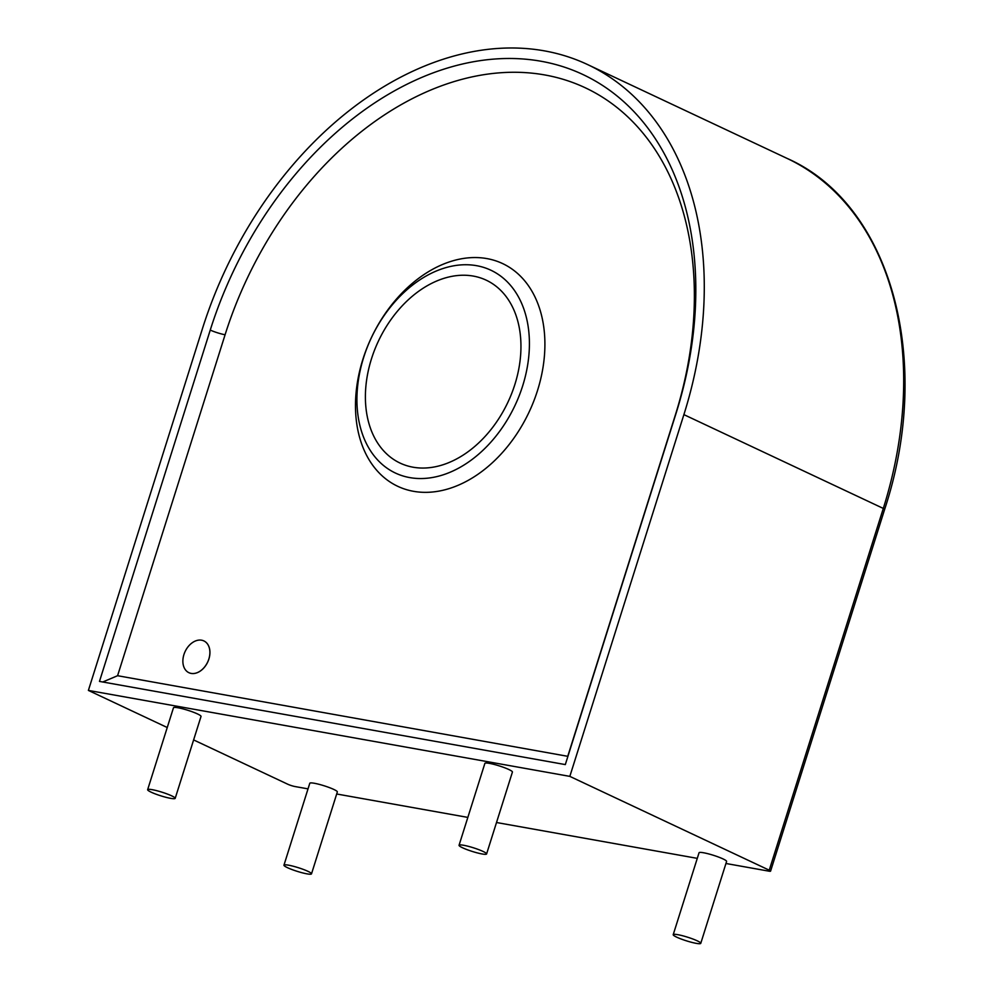 <?xml version="1.0" encoding="UTF-8"?>
<svg xmlns="http://www.w3.org/2000/svg" width="993" height="993" viewBox="0 0 993 993"><rect width="100%" height="100%" fill="white"/><g stroke="black" fill="none" stroke-linecap="round" stroke-linejoin="round"><path stroke-width="1.49" d="M152.202 789.671A14.436 1.912 -162.5 0 0 147.647 789.671A14.436 1.912 -162.5 0 0 155.553 794.015A14.436 1.912 -162.5 0 0 170.647 798.347A14.436 1.912 -162.5 0 0 175.19 798.36A14.436 1.912 -162.5 0 0 167.283 794.015A14.436 1.912 -162.5 0 0 152.202 789.671M175.19 798.36L201.02 716.45A14.436 1.912 -162.5 0 0 193.114 712.105A14.436 1.912 -162.5 0 0 178.02 707.773A14.436 1.912 -162.5 0 0 173.477 707.761L147.647 789.671M463.607 845.266A14.436 1.912 -162.5 0 0 459.051 845.266A14.436 1.912 -162.5 0 0 466.958 849.611A14.436 1.912 -162.5 0 0 482.052 853.955A14.436 1.912 -162.5 0 0 486.595 853.955A14.436 1.912 -162.5 0 0 478.688 849.611A14.436 1.912 -162.5 0 0 463.607 845.266M486.595 853.955L512.425 772.045A14.436 1.912 -162.5 0 0 504.518 767.713A14.436 1.912 -162.5 0 0 489.425 763.369A14.436 1.912 -162.5 0 0 484.882 763.369L459.051 845.266M288.516 865.176A14.436 1.912 -162.5 0 0 283.961 865.164A14.436 1.912 -162.5 0 0 291.868 869.508A14.436 1.912 -162.5 0 0 306.961 873.852A14.436 1.912 -162.5 0 0 311.504 873.852A14.436 1.912 -162.5 0 0 303.61 869.52A14.436 1.912 -162.5 0 0 288.516 865.176M311.504 873.852L337.335 791.942A14.436 1.912 -162.5 0 0 329.428 787.61A14.436 1.912 -162.5 0 0 314.334 783.266A14.436 1.912 -162.5 0 0 309.791 783.266L283.961 865.164M677.772 934.674A14.436 1.912 -162.5 0 0 673.217 934.661A14.436 1.912 -162.5 0 0 681.124 939.006A14.436 1.912 -162.5 0 0 696.217 943.35A14.436 1.912 -162.5 0 0 700.76 943.35A14.436 1.912 -162.5 0 0 692.866 939.006A14.436 1.912 -162.5 0 0 677.772 934.674M700.76 943.35L726.591 861.44A14.436 1.912 -162.5 0 0 718.684 857.108A14.436 1.912 -162.5 0 0 703.59 852.764A14.436 1.912 -162.5 0 0 699.047 852.764L673.217 934.661M188.955 672.708L188.906 672.695A17.564 12.437 -64.8 0 0 208.84 659.029A17.564 12.437 -64.8 0 0 203.85 640.907A17.564 12.437 -64.8 0 0 183.928 654.573A17.564 12.437 -64.8 0 0 188.906 672.695A17.564 12.437 -64.8 0 0 188.955 672.708A17.564 12.437 -64.8 0 0 208.89 659.042A17.564 12.437 -64.8 0 0 203.9 640.932A17.564 12.437 -64.8 0 0 203.875 640.919L203.9 640.932M363.661 357.443A112.085 79.39 -64.8 0 0 395.462 473.065A112.085 79.39 -64.8 0 0 522.678 385.843A112.085 79.39 -64.8 0 0 490.89 270.22A112.085 79.39 -64.8 0 0 363.661 357.443M514.883 384.44A101.087 71.595 115.2 0 1 400.142 463.11A101.087 71.595 115.2 0 1 371.469 358.845A101.087 71.595 115.2 0 1 486.21 280.175A101.087 71.595 115.2 0 1 514.883 384.44M683.892 414.627L569.833 776.377L88.389 690.42L202.448 328.658A339.345 240.38 115.2 0 1 587.633 64.582A339.345 240.38 115.2 0 1 683.892 414.627L883.298 508.428A5.499 0.732 17.5 0 1 884.639 509.384L770.58 871.146A5.499 0.732 -162.5 0 1 768.843 871.146L725.945 863.488M697.285 858.362L496.512 822.514M467.84 817.4L336.689 793.99M308.029 788.864L295.206 786.58A5.499 0.732 -162.5 0 1 287.784 784.234L193.61 739.922M88.389 690.42L167.246 727.521M770.58 871.146A5.499 0.732 -162.5 0 0 769.24 870.191L883.298 508.428A339.345 240.38 -64.8 0 0 787.039 158.383L587.633 64.582M569.833 776.377L769.24 870.191M210.255 330.061L99.474 681.409L565.315 764.585L676.096 413.225A328.348 232.585 -64.8 0 0 582.953 74.537A328.348 232.585 -64.8 0 0 210.255 330.061A10.997 1.452 -162.5 0 0 225.088 334.753L117.584 675.712L102.751 681.992M117.584 675.712L567.909 756.343M537.511 390.534A123.095 87.185 115.2 0 1 413.51 491.312A123.095 87.185 115.2 0 1 362.879 359.354A123.095 87.185 115.2 0 1 486.893 258.59A123.095 87.185 115.2 0 1 537.511 390.534M567.81 756.095L675.314 415.136A317.338 224.79 -64.8 0 0 544.785 74.947A317.338 224.79 -64.8 0 0 225.088 334.753M884.639 509.384C933.904 360.298 891.056 204.148 787.039 158.383"/></g></svg>
